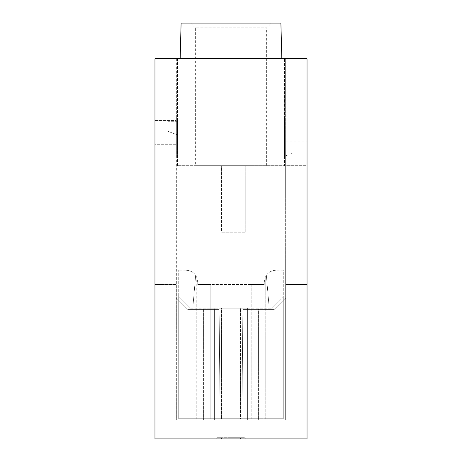 <?xml version="1.0" encoding="UTF-8"?>
<svg xmlns="http://www.w3.org/2000/svg" width="462" height="462" viewBox="0 0 462 462"><rect width="100%" height="100%" fill="white"/><g stroke="black" fill="none" stroke-linecap="round" stroke-linejoin="round"><path stroke-width="0.35" stroke-dasharray="2.31 1.73" d="M283.27 270.206L276.143 270.206L283.27 270.206L283.27 305.844L283.27 270.206M266.349 275.364C268.358 272.222 271.621 270.507 276.143 270.206C271.621 270.507 268.358 272.222 266.349 275.364L269.017 305.844L283.27 305.844L283.27 418.705L178.73 418.705L204.083 418.705L204.083 308.218L271.39 308.218L257.917 308.218L257.917 418.705L283.27 418.705L283.27 296.338L271.39 308.218L283.27 296.338L283.27 418.705L265.234 418.705L283.27 418.705L283.27 305.844L269.017 305.844L269.017 418.705L269.017 305.844L266.349 275.364L265.234 277.385L266.349 275.364M264.264 282.086L265.234 277.385L265.234 418.705L251.195 418.705L265.234 418.705L265.234 277.385L264.264 282.086L264.264 284.459L264.264 282.086M251.195 284.459L251.195 418.705L196.766 418.705L251.195 418.705L251.195 284.459L264.264 284.459L210.805 284.459L210.805 418.705L210.805 284.459L197.736 284.459L251.195 284.459M197.736 282.086L197.736 284.459L197.736 282.086L196.766 277.385L196.766 418.705L192.983 418.705L196.766 418.705L196.766 277.385L197.736 282.086M192.983 418.705L178.73 418.705L178.73 270.206L178.73 305.844L192.983 305.844L192.983 418.705L178.73 418.705L178.73 305.844L192.983 305.844L195.651 275.364L196.766 277.385L195.651 275.364C193.642 272.222 190.379 270.507 185.857 270.206C190.379 270.507 193.642 272.222 195.651 275.364L192.983 305.844L192.983 418.705M190.61 308.218L204.083 308.218L190.61 308.218L178.73 296.338L178.73 418.705L178.73 296.338L190.61 308.218M204.083 308.218L214.368 308.218L214.368 418.705L221.494 418.705L221.494 308.218L214.368 308.218L214.368 418.705L204.083 418.705L204.083 308.218M221.494 308.218L240.506 308.218L240.506 418.705L247.632 418.705L247.632 308.218L240.506 308.218L240.506 418.705L221.494 418.705L221.494 308.218M247.632 308.218L257.917 308.218L257.917 418.705L247.632 418.705L247.632 308.218M185.857 270.206L178.73 270.206L185.857 270.206M176.351 58.738L176.351 419.894L176.351 298.019L187.739 309.407L176.351 298.019L187.739 309.407L203.592 309.407L200.029 309.407L200.029 419.894L176.351 419.894L176.351 284.459L176.351 298.019L187.739 309.407L200.029 309.407L200.029 419.894L203.592 419.894L176.351 419.894L176.351 58.738L285.649 58.738L176.351 58.738M176.351 144.277L176.351 120.518L176.351 144.277L154.966 144.277L154.966 120.518L176.351 120.518L154.966 120.518L154.966 144.277L176.351 144.277M176.351 118.139L176.351 156.156L176.351 118.139M154.966 284.459L154.966 438.9L307.034 438.9L307.034 58.738L154.966 58.738L154.966 438.9L307.034 438.9L307.034 284.459L307.034 438.9L154.966 438.9L154.966 284.459L176.351 284.459L154.966 284.459M154.966 118.139L154.966 80.122L154.966 118.139M220.103 419.894L241.897 419.894L242.862 309.407L274.261 309.407L285.649 298.019L274.261 309.407L285.649 298.019L274.261 309.407L258.408 309.407L258.408 419.894L261.971 419.894L241.897 419.894L258.408 419.894L258.408 309.407L261.971 309.407L261.971 419.894L285.649 419.894L176.351 419.894L285.649 419.894L285.649 58.738L285.649 419.894L285.649 284.459L307.034 284.459L285.649 284.459L285.649 419.894L261.971 419.894L261.971 309.407L274.261 309.407L242.862 309.407L241.897 419.894L242.862 309.407L247.632 309.407L242.862 309.407L241.897 419.894L203.592 419.894L203.592 309.407L214.368 309.407L203.592 309.407L203.592 419.894L220.103 419.894L219.138 309.407L220.103 419.894L219.138 309.407L187.739 309.407L219.138 309.407L214.368 309.407L219.138 309.407L220.103 419.894M285.649 165.662L285.649 141.898L285.649 165.662L307.034 165.662L307.034 141.898L307.034 165.662L285.649 165.662M285.649 118.139L285.649 156.156L285.649 118.139M285.649 141.898L307.034 141.898L285.649 141.898M307.034 118.139L307.034 80.122L307.034 118.139M216.742 438.9L245.258 438.9L216.742 438.9L245.258 438.9L240.506 438.9L240.506 437.71L221.494 437.71L221.494 438.9L240.506 438.9L240.506 437.71L245.258 437.71L231 437.71L231 438.9L231 437.71L216.742 437.71L216.742 438.9L221.494 438.9L221.494 437.71L216.742 437.71L216.742 438.9M245.258 437.71L245.258 438.9L245.258 437.71L216.742 437.71L221.494 437.71L221.494 438.9L221.494 437.71L240.506 437.71L240.506 438.9L240.506 437.71L245.258 437.71M247.632 309.407L258.408 309.407L247.632 309.407L247.632 419.894L247.632 309.407M177.541 165.662L177.541 58.738L284.459 58.738L284.459 165.662L284.459 58.738L177.541 58.738L177.541 165.662L284.459 165.662L177.541 165.662M177.541 134.921L177.541 121.702L177.541 134.921L168.035 131.358L177.541 134.921M177.541 118.139L177.541 156.156L177.541 118.139M177.541 121.702L168.035 121.702L168.035 131.358L168.035 121.702L177.541 121.702M284.459 118.139L284.459 156.156L284.459 118.139M284.459 156.306L284.459 143.087L284.459 156.306L293.965 152.743L293.965 143.087L284.459 143.087L293.965 143.087L293.965 152.743L284.459 156.306M221.494 165.662L245.258 165.662L221.494 165.662L245.258 165.662L221.494 165.662L221.494 232.19L245.258 232.19L221.494 232.19L221.494 165.662M195.362 165.662L231 165.662L195.362 165.662L195.362 27.853L266.638 27.853L195.362 27.853L190.61 23.1L231 23.1L181.104 23.1M231 165.662L266.638 165.662L231 165.662M245.258 232.19L245.258 165.662L245.258 232.19L221.494 232.19L245.258 232.19M180.168 58.738L281.832 58.738L180.168 58.738M280.896 23.1L190.61 23.1M214.368 419.894L214.368 309.407L214.368 419.894M307.034 80.122L285.649 80.122L307.034 80.122M307.034 156.156L285.649 156.156L307.034 156.156M176.351 80.122L154.966 80.122L176.351 80.122M176.351 156.156L154.966 156.156L176.351 156.156M284.459 156.156L177.541 156.156L284.459 156.156M284.459 80.122L177.541 80.122L284.459 80.122M266.638 165.662L266.638 27.853L271.39 23.1"/><path stroke-width="0.69" d="M154.966 438.9L154.966 58.738L307.034 58.738L307.034 438.9L154.966 438.9M180.168 58.738L181.104 23.1L280.896 23.1L281.832 58.738"/></g></svg>
